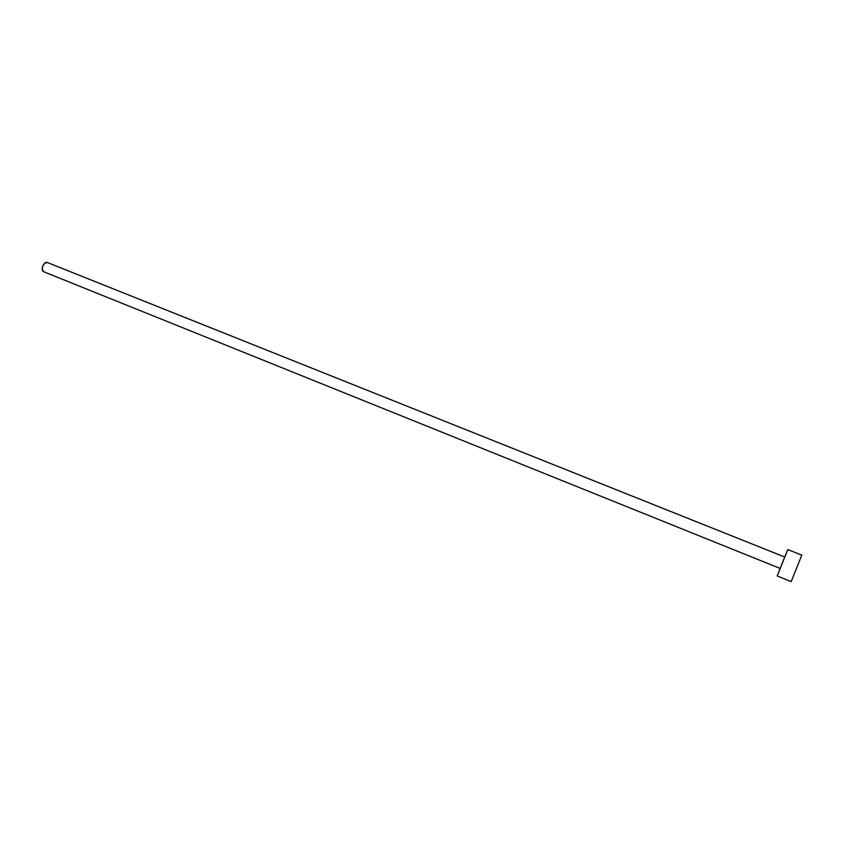 <?xml version="1.0" encoding="UTF-8"?>
<svg xmlns="http://www.w3.org/2000/svg" width="844" height="844" viewBox="0 0 844 844"><rect width="100%" height="100%" fill="white"/><g stroke="black" fill="none" stroke-linecap="round" stroke-linejoin="round"><path stroke-width="1.27" d="M47.264 262.484L784.72 557.019L47.264 262.484C43.814 261.039 40.101 270.565 43.656 271.726L780.141 568.445L43.656 271.726L42.284 269.753L42.696 266.187L44.764 263.17L47.433 262.558M801.8 555.141L791.176 581.611L777.218 575.956L783.274 560.585L787.79 549.581L801.8 555.141L787.79 549.581L777.218 575.956L791.176 581.611L801.8 555.141L787.8 549.581M784.72 557.019L47.348 262.516"/></g></svg>

